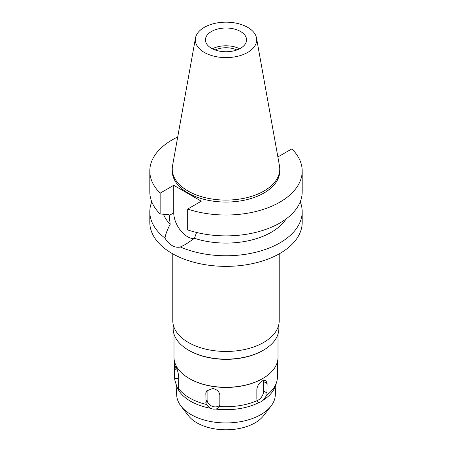 <?xml version="1.0" encoding="UTF-8"?>
<svg xmlns="http://www.w3.org/2000/svg" width="452" height="452" viewBox="0 0 452 452"><rect width="100%" height="100%" fill="white"/><g stroke="black" fill="none" stroke-linecap="round" stroke-linejoin="round"><path stroke-width="0.68" d="M204.298 27.352A30.691 17.718 180 0 1 236.266 23.188A30.691 17.718 180 0 1 256.527 38.058A30.691 17.718 180 0 1 247.702 52.415A30.691 17.718 180 0 1 212.807 55.884A30.691 17.718 180 0 1 195.473 38.058A30.691 17.718 180 0 1 204.298 27.352M211.463 31.487A20.56 11.871 0 0 0 205.44 39.883A20.56 11.871 0 0 0 218.13 50.85A20.56 11.871 0 0 0 240.537 48.279A20.56 11.871 0 0 0 246.56 39.883A20.56 11.871 0 0 0 233.87 28.917A20.56 11.871 0 0 0 211.463 31.487M256.527 38.058L279.472 165.85A53.76 31.035 180 0 1 279.76 169.048A53.76 31.035 180 0 1 264.013 190.998A53.76 31.035 180 0 1 205.428 197.727A53.76 31.035 180 0 1 172.24 169.048A53.76 31.035 180 0 1 172.528 165.85L195.473 38.058M172.24 169.048L172.24 171.025A53.76 31.035 0 0 0 205.428 199.699A53.76 31.035 0 0 0 264.013 192.97A53.76 31.035 0 0 0 279.76 171.025L279.76 169.048M277.794 156.488L278.251 156.754L291.856 148.9A76.196 43.991 180 0 1 302.196 171.025A76.196 43.991 180 0 1 279.878 202.129A76.196 43.991 180 0 1 187.682 209.05L201.287 201.191L173.749 185.292L160.144 193.151A76.196 43.991 180 0 1 149.804 171.025A76.196 43.991 180 0 1 172.122 139.917A76.196 43.991 180 0 1 177.709 136.996M163.477 214.237A64.099 37.007 0 0 0 170.189 224.282C167.15 230.04 165.421 234.656 164.997 238.136A76.196 43.991 180 0 1 149.804 211.779A76.196 43.991 180 0 1 151.776 201.835M149.804 171.025L149.804 191.891A76.196 43.991 0 0 0 160.144 214.016L169.048 214.576L170.189 224.282M160.144 193.151L160.144 214.016M194.145 238.56A19.47 11.243 60 0 1 187.518 236.695A19.47 11.243 60 0 1 173.749 212.847L173.749 185.292M302.196 171.025L302.196 191.891A76.196 43.991 0 0 1 279.878 223A76.196 43.991 0 0 1 187.682 229.915L187.682 209.05M164.997 238.136C167.003 241.487 169.376 243.967 172.122 245.583C174.901 247.159 177.642 247.628 180.342 246.995L185.738 244.306L194.473 238.3L196.547 232.464M194.473 238.3A64.099 37.007 0 0 0 271.324 232.243A64.099 37.007 0 0 0 286.116 218.921M149.804 211.779L149.804 222.378A76.196 43.991 0 0 0 196.84 263.019A76.196 43.991 0 0 0 279.878 253.482A76.196 43.991 0 0 0 302.196 222.378L302.196 211.779A76.196 43.991 180 0 1 279.878 242.882A76.196 43.991 180 0 1 180.342 246.995M300.224 201.835A76.196 43.991 180 0 1 302.196 211.779M172.783 253.86L172.783 320.734A53.217 30.725 0 0 0 205.637 349.119A53.217 30.725 0 0 0 263.629 342.458A53.217 30.725 0 0 0 279.217 320.734L279.217 253.86M173.15 324.316L173.15 328.632A52.85 30.516 0 0 0 188.625 350.21A52.85 30.516 0 0 0 263.375 350.21L263.375 350.21A52.85 30.516 0 0 0 278.85 328.632L278.85 324.316M262.776 350.554L263.375 350.21L262.776 350.554A52.008 30.024 180 0 1 189.224 350.554L188.625 350.21M173.992 334.073L173.992 357.272A52.008 30.024 0 0 0 189.224 378.499A52.008 30.024 0 0 0 262.776 378.499L262.776 378.499A52.008 30.024 0 0 0 278.008 357.272L278.008 334.073M262.346 378.748L262.776 378.499L262.346 378.748A51.404 29.674 180 0 1 189.654 378.748L189.224 378.499M267.115 383.573L265.793 380.358L262.346 380.821C259.115 382.895 257.284 385.788 256.849 389.5L256.849 398.98L257.12 400.641L257.973 402.082L259.454 402.308L261.471 401.647L263.42 400.02L266.912 394.986L267.115 383.573L263.629 381.561L263.629 391.042A7.255 4.192 -60 0 1 258.499 399.93A7.255 4.192 -60 0 1 257.081 400.517M266.912 394.986A51.404 29.674 0 0 0 276.471 382.641A51.404 29.674 0 0 0 277.404 377.019L277.404 361.837M175.981 383.906L176.726 395.528A49.308 28.47 0 0 0 180.986 406.099A49.308 28.47 0 0 0 260.866 414.603A49.308 28.47 180 0 0 271.014 406.099A49.308 28.47 180 0 0 275.274 395.528L276.014 384.008M176.681 386.087A50.189 28.979 0 0 0 176.715 386.2A50.189 28.979 0 0 0 176.868 386.629L178.32 389.76A50.189 28.979 0 0 0 210.321 408.235L213.016 409.139L215.74 409.071A50.189 28.979 0 0 0 259.454 402.308M174.596 361.837L174.596 377.019A51.404 29.674 0 0 0 175.009 380.77L176.868 386.629M178.585 389.918L178.32 389.76C178.755 390.178 178.845 389.754 178.596 388.494L178.726 377.414C178.45 373.606 177.659 370.307 176.348 367.516L175.416 366.244L174.969 369.318L175.009 380.77M178.596 388.494A51.404 29.674 0 0 0 206.129 404.387L210.321 408.235M215.74 409.071C217.678 408.698 218.932 407.828 219.502 406.461L219.841 404.704L219.841 395.223C219.384 391.664 217 389.421 212.694 388.5L206.231 391.121L205.818 393.054L206.129 404.387M219.418 406.664L219.502 406.461A51.404 29.674 0 0 0 257.12 400.641M263.493 380.29A7.255 4.192 -60 0 1 263.629 381.561M219.813 405.195A7.255 5.723 24.9 0 1 214.107 406.8A7.255 5.723 24.9 0 1 207.095 399.788L207.095 390.308A7.255 5.723 24.9 0 1 207.112 389.878M276.471 382.641L275.285 386.2A50.189 28.979 180 0 1 263.42 400.02M180.986 406.099L188.461 415.744A41.121 23.741 0 0 0 255.075 422.84A41.121 23.741 0 0 0 263.539 415.744L271.014 406.099M236.842 49.969A17.176 9.916 0 0 0 215.158 49.969M212.372 48.771A20.56 11.871 180 0 1 239.628 48.771M169.048 215.559L173.749 212.847M263.629 391.042L267.115 393.054M205.818 402.534L207.095 399.788M174.969 378.799L178.726 378.217M176.964 369.013L174.969 369.318M207.095 390.308L205.818 393.054M176.715 386.2L176.619 385.901"/></g></svg>
